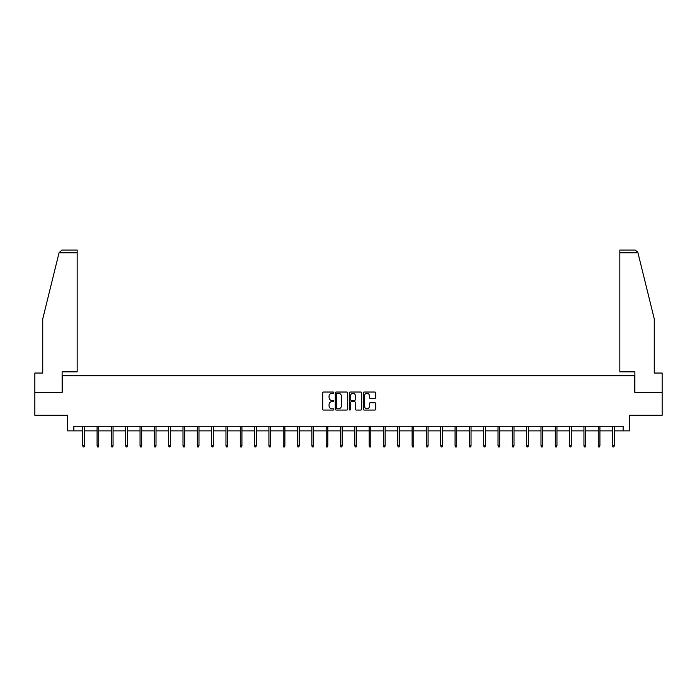 <?xml version="1.0" encoding="UTF-8"?>
<svg xmlns="http://www.w3.org/2000/svg" width="697" height="697" viewBox="0 0 697 697"><rect width="100%" height="100%" fill="white"/><g stroke="black" fill="none" stroke-linecap="round" stroke-linejoin="round"><path stroke-width="1.05" d="M333.811 392.664A0.627 0.627 0 0 0 333.183 392.028L323.608 392.028A0.897 0.897 0 0 0 322.711 392.934L322.711 409.148A0.897 0.897 0 0 0 323.608 410.054L333.183 410.054A0.627 0.627 0 0 0 333.811 409.418A0.627 0.627 0 0 0 333.183 408.79L331.946 408.79A2.884 2.884 0 0 1 329.062 405.907L329.062 404.556A2.884 2.884 0 0 1 331.946 401.672L333.183 401.672A0.627 0.627 0 0 0 333.811 401.045A0.627 0.627 0 0 0 333.183 400.409L331.946 400.409A2.884 2.884 0 0 1 329.062 397.525L329.062 396.175A2.884 2.884 0 0 1 331.946 393.291L333.183 393.291A0.627 0.627 0 0 0 333.811 392.664M374.829 398.379A0.897 0.897 0 0 0 375.735 397.482L375.735 392.934A0.897 0.897 0 0 0 374.829 392.028L364.2 392.028A0.897 0.897 0 0 0 363.303 392.934L363.303 409.148A0.897 0.897 0 0 0 364.2 410.054L374.829 410.054A0.897 0.897 0 0 0 375.735 409.148L375.735 403.65A0.897 0.897 0 0 0 374.829 402.753L370.281 402.753A0.897 0.897 0 0 0 369.384 403.65L369.384 406.377A2.413 2.413 0 0 1 366.97 408.79A2.413 2.413 0 0 1 364.557 406.377L364.557 395.704A2.413 2.413 0 0 1 366.97 393.291A2.413 2.413 0 0 1 369.384 395.704L369.384 397.482A0.897 0.897 0 0 0 370.281 398.379L374.829 398.379M73.865 430.877L73.865 426.285L623.135 426.285L623.135 430.877L629.565 430.877L629.565 415.273L662.15 415.273L662.15 392.324L634.793 392.324L634.793 375.796L62.207 375.796L62.207 392.324L34.85 392.324L34.85 415.273L67.435 415.273L67.435 430.877L82.769 430.877M347.716 392.934A0.897 0.897 0 0 0 346.81 392.028L336.181 392.028A0.897 0.897 0 0 0 335.274 392.934L335.274 409.148A0.897 0.897 0 0 0 336.181 410.054L346.81 410.054A0.897 0.897 0 0 0 347.716 409.148L347.716 392.934M350.19 392.028L360.819 392.028A0.897 0.897 0 0 1 361.726 392.934L361.726 409.148A0.897 0.897 0 0 1 360.819 410.054L356.272 410.054A0.897 0.897 0 0 1 355.374 409.148L355.374 402.57A0.897 0.897 0 0 0 354.468 401.672L351.454 401.672A0.897 0.897 0 0 0 350.547 402.57L350.547 409.418A0.627 0.627 0 0 1 349.92 410.054A0.627 0.627 0 0 1 349.284 409.418L349.284 392.934A0.897 0.897 0 0 1 350.19 392.028M84.415 430.877L97.083 430.877M98.739 430.877L111.407 430.877M113.053 430.877L125.721 430.877M127.377 430.877L140.045 430.877M141.691 430.877L154.359 430.877M156.015 430.877L168.683 430.877M170.329 430.877L182.997 430.877M184.653 430.877L197.321 430.877M198.976 430.877L211.635 430.877M213.291 430.877L225.959 430.877M227.614 430.877L240.282 430.877M241.929 430.877L254.597 430.877M256.252 430.877L268.92 430.877M270.567 430.877L283.235 430.877M284.89 430.877L297.558 430.877M299.205 430.877L311.873 430.877M313.528 430.877L326.196 430.877M327.843 430.877L340.511 430.877M342.166 430.877L354.834 430.877M356.489 430.877L369.157 430.877M370.804 430.877L383.472 430.877M385.127 430.877L397.795 430.877M399.442 430.877L412.11 430.877M413.765 430.877L426.433 430.877M428.08 430.877L440.748 430.877M442.403 430.877L455.071 430.877M456.718 430.877L469.386 430.877M471.041 430.877L483.709 430.877M485.365 430.877L498.024 430.877M499.679 430.877L512.347 430.877M514.003 430.877L526.671 430.877M528.317 430.877L540.985 430.877M542.641 430.877L555.309 430.877M556.955 430.877L569.623 430.877M571.279 430.877L583.947 430.877M585.593 430.877L598.261 430.877M599.917 430.877L612.585 430.877M614.231 430.877L623.135 430.877M337.174 393.291A0.627 0.627 0 0 0 336.538 393.927L336.538 408.163A0.627 0.627 0 0 0 337.174 408.79L338.481 408.79A2.884 2.884 0 0 0 341.356 405.907L341.356 396.175A2.884 2.884 0 0 0 338.481 393.291L337.174 393.291M355.374 395.748A2.413 2.413 0 0 0 352.961 393.335A2.413 2.413 0 0 0 350.547 395.748L350.547 399.512A0.897 0.897 0 0 0 351.454 400.409L354.468 400.409A0.897 0.897 0 0 0 355.374 399.512L355.374 395.748M82.769 445.758L83.135 446.951L84.049 446.951L84.415 445.758L82.769 445.758L82.769 426.285M84.415 445.758L84.415 426.285M59.045 252.802L61.885 250.049L77.167 250.049L77.167 252.802L59.045 252.802L42.744 318.886L42.744 373.043L34.85 373.043L34.85 392.324M62.111 392.324L62.111 371.849L77.167 371.849L77.167 252.802M662.15 392.324L662.15 373.043L654.256 373.043L654.256 318.886L637.79 252.14L635.115 250.049L619.833 250.049L619.833 371.849L634.889 371.849L634.889 392.324M97.083 445.758L97.449 446.951L98.373 446.951L98.739 445.758L97.083 445.758L97.083 426.285M98.739 445.758L98.739 426.285M111.407 445.758L111.773 446.951L112.687 446.951L113.053 445.758L111.407 445.758L111.407 426.285M113.053 445.758L113.053 426.285M125.721 445.758L126.087 446.951L127.011 446.951L127.377 445.758L125.721 445.758L125.721 426.285M127.377 445.758L127.377 426.285M140.045 445.758L140.411 446.951L141.325 446.951L141.691 445.758L140.045 445.758L140.045 426.285M141.691 445.758L141.691 426.285M154.359 445.758L154.725 446.951L155.649 446.951L156.015 445.758L154.359 445.758L154.359 426.285M156.015 445.758L156.015 426.285M168.683 445.758L169.049 446.951L169.963 446.951L170.329 445.758L168.683 445.758L168.683 426.285M170.329 445.758L170.329 426.285M182.997 445.758L183.372 446.951L184.287 446.951L184.653 445.758L182.997 445.758L182.997 426.285M184.653 445.758L184.653 426.285M197.321 445.758L197.687 446.951L198.601 446.951L198.976 445.758L197.321 445.758L197.321 426.285M198.976 445.758L198.976 426.285M211.635 445.758L212.01 446.951L212.925 446.951L213.291 445.758L211.635 445.758L211.635 426.285M213.291 445.758L213.291 426.285M225.959 445.758L226.325 446.951L227.248 446.951L227.614 445.758L225.959 445.758L225.959 426.285M227.614 445.758L227.614 426.285M240.282 445.758L240.648 446.951L241.563 446.951L241.929 445.758L240.282 445.758L240.282 426.285M241.929 445.758L241.929 426.285M254.597 445.758L254.963 446.951L255.886 446.951L256.252 445.758L254.597 445.758L254.597 426.285M256.252 445.758L256.252 426.285M268.92 445.758L269.286 446.951L270.201 446.951L270.567 445.758L268.92 445.758L268.92 426.285M270.567 445.758L270.567 426.285M283.235 445.758L283.601 446.951L284.524 446.951L284.89 445.758L283.235 445.758L283.235 426.285M284.89 445.758L284.89 426.285M297.558 445.758L297.924 446.951L298.839 446.951L299.205 445.758L297.558 445.758L297.558 426.285M299.205 445.758L299.205 426.285M311.873 445.758L312.239 446.951L313.162 446.951L313.528 445.758L311.873 445.758L311.873 426.285M313.528 445.758L313.528 426.285M326.196 445.758L326.562 446.951L327.477 446.951L327.843 445.758L326.196 445.758L326.196 426.285M327.843 445.758L327.843 426.285M340.511 445.758L340.885 446.951L341.8 446.951L342.166 445.758L340.511 445.758L340.511 426.285M342.166 445.758L342.166 426.285M354.834 445.758L355.2 446.951L356.115 446.951L356.489 445.758L354.834 445.758L354.834 426.285M356.489 445.758L356.489 426.285M369.157 445.758L369.523 446.951L370.438 446.951L370.804 445.758L369.157 445.758L369.157 426.285M370.804 445.758L370.804 426.285M383.472 445.758L383.838 446.951L384.761 446.951L385.127 445.758L383.472 445.758L383.472 426.285M385.127 445.758L385.127 426.285M397.795 445.758L398.161 446.951L399.076 446.951L399.442 445.758L397.795 445.758L397.795 426.285M399.442 445.758L399.442 426.285M412.11 445.758L412.476 446.951L413.399 446.951L413.765 445.758L412.11 445.758L412.11 426.285M413.765 445.758L413.765 426.285M426.433 445.758L426.799 446.951L427.714 446.951L428.08 445.758L426.433 445.758L426.433 426.285M428.08 445.758L428.08 426.285M440.748 445.758L441.114 446.951L442.037 446.951L442.403 445.758L440.748 445.758L440.748 426.285M442.403 445.758L442.403 426.285M455.071 445.758L455.437 446.951L456.352 446.951L456.718 445.758L455.071 445.758L455.071 426.285M456.718 445.758L456.718 426.285M469.386 445.758L469.752 446.951L470.675 446.951L471.041 445.758L469.386 445.758L469.386 426.285M471.041 445.758L471.041 426.285M483.709 445.758L484.075 446.951L484.99 446.951L485.365 445.758L483.709 445.758L483.709 426.285M485.365 445.758L485.365 426.285M498.024 445.758L498.399 446.951L499.313 446.951L499.679 445.758L498.024 445.758L498.024 426.285M499.679 445.758L499.679 426.285M512.347 445.758L512.713 446.951L513.628 446.951L514.003 445.758L512.347 445.758L512.347 426.285M514.003 445.758L514.003 426.285M526.671 445.758L527.037 446.951L527.951 446.951L528.317 445.758L526.671 445.758L526.671 426.285M528.317 445.758L528.317 426.285M540.985 445.758L541.351 446.951L542.275 446.951L542.641 445.758L540.985 445.758L540.985 426.285M542.641 445.758L542.641 426.285M555.309 445.758L555.675 446.951L556.589 446.951L556.955 445.758L555.309 445.758L555.309 426.285M556.955 445.758L556.955 426.285M569.623 445.758L569.989 446.951L570.913 446.951L571.279 445.758L569.623 445.758L569.623 426.285M571.279 445.758L571.279 426.285M583.947 445.758L584.313 446.951L585.227 446.951L585.593 445.758L583.947 445.758L583.947 426.285M585.593 445.758L585.593 426.285M598.261 445.758L598.627 446.951L599.551 446.951L599.917 445.758L598.261 445.758L598.261 426.285M599.917 445.758L599.917 426.285M612.585 445.758L612.951 446.951L613.865 446.951L614.231 445.758L612.585 445.758L612.585 426.285M614.231 445.758L614.231 426.285M637.955 252.802L619.833 252.802"/></g></svg>
